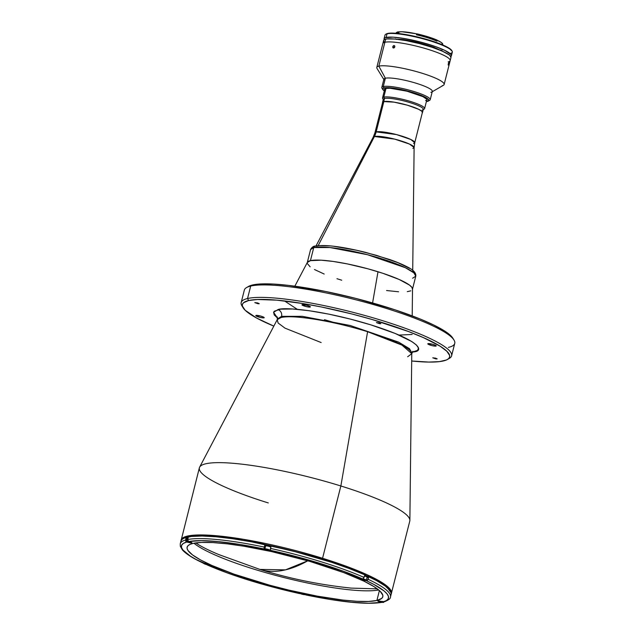 <?xml version="1.0" encoding="UTF-8"?>
<svg xmlns="http://www.w3.org/2000/svg" width="635" height="635" viewBox="0 0 635 635"><rect width="100%" height="100%" fill="white"/><g stroke="black" fill="none" stroke-linecap="round" stroke-linejoin="round"><path stroke-width="0.95" d="M285.496 569.857L259.842 569.404A471.789 141.867 -72.8 0 0 285.496 569.857A471.789 141.867 -72.8 0 0 307.769 560.792L285.496 569.857M195.739 542.925A103.1 17.074 -165.8 0 0 218.988 554.641L259.842 569.404C289.687 578.66 320.159 584.891 351.242 588.105L377.269 588.859M412.147 352.219L417.639 350.322L418.449 348.02L416.481 345.059L411.797 341.551L395.129 333.438L370.983 324.906L350.147 319.032L328.954 314.158L309.229 310.721L292.671 308.999L280.71 309.158L274.368 311.174L273.606 312.229L274.193 314.873L277.606 318.175L273.582 312.325L277.932 309.626A5.429 5.096 -103.2 0 1 281.559 316.349L302.371 316.341L350.274 325.517L398.589 342.098L409.496 348.702L411.877 352.933L409.496 348.702L398.589 342.098L350.274 325.517L302.371 316.341L281.559 316.349A5.429 5.096 76.8 0 0 277.932 309.626C282.504 307.07 320.262 309.356 370.983 324.906C421.029 340.622 424.117 351.004 414.076 351.861A5.429 5.096 76.8 0 0 412.536 351.639A5.429 5.096 -103.2 0 1 414.076 351.861L411.385 352.322M407.646 356.759L411.774 353.711A69.453 11.501 -165.8 0 0 367.601 331.708A69.453 11.501 -165.8 0 0 281.122 317.508A5.429 5.096 76.8 0 0 281.559 316.349L277.503 318.937L281.559 316.349A5.429 5.096 -103.2 0 1 281.122 317.508L277.225 319.667L278.106 322.993L284.988 328.144L321.167 342.559M263.954 317.849A4.342 0.722 14.2 0 1 259.175 317.151A4.342 0.722 14.2 0 1 255.794 315.555A4.342 0.722 14.2 0 1 256.048 315.397A4.342 0.722 14.2 0 1 260.826 316.103A4.342 0.722 14.2 0 1 264.208 317.69A4.342 0.722 14.2 0 1 263.954 317.849L264.065 317.429L263.096 317.889L259.35 317.198L255.794 315.619L260.652 316.055L263.406 317.024L263.954 317.849M435.959 346.099A4.342 0.722 14.2 0 1 431.181 345.392A4.342 0.722 14.2 0 1 427.792 343.805A4.342 0.722 14.2 0 1 428.046 343.638A4.342 0.722 14.2 0 1 432.824 344.345A4.342 0.722 14.2 0 1 436.213 345.932A4.342 0.722 14.2 0 1 435.959 346.099L436.062 345.67L435.102 346.131L431.348 345.44L427.792 343.868L432.657 344.297L435.404 345.265L435.959 346.099M310.134 307.062A4.342 0.722 14.2 0 1 305.356 306.356A4.342 0.722 14.2 0 1 301.966 304.768A4.342 0.722 14.2 0 1 302.22 304.609A4.342 0.722 14.2 0 1 306.999 305.308A4.342 0.722 14.2 0 1 310.388 306.903A4.342 0.722 14.2 0 1 310.134 307.062L310.237 306.634L309.277 307.102L305.53 306.403L301.966 304.832L306.832 305.26L309.999 306.459L310.134 307.062M380.73 323.763L376.444 322.556L380.786 323.54L379.579 323.699L376.444 322.588L379.412 322.937L380.73 323.763M259.104 303.792L254.826 302.585L259.167 303.57L257.961 303.728L254.826 302.617L257.794 302.966L259.104 303.792M437.047 358.989L432.76 357.791L437.102 358.767L435.904 358.926L432.76 357.822L435.737 358.172L437.047 358.989M454.001 340.058L452.826 338.153A106.902 17.701 -165.8 0 0 361.577 299.91A106.902 17.701 -165.8 0 0 252.563 284.972L250.69 286.067A108.529 17.97 14.2 0 1 361.363 301.236A108.529 17.97 14.2 0 1 454.001 340.058A108.529 17.97 14.2 0 1 448.405 347.409M451.604 355.814L454.755 343.36A108.529 17.97 -165.8 0 0 370.134 303.633A108.529 17.97 -165.8 0 0 250.69 286.067L247.539 298.521A108.529 17.97 14.2 0 1 366.99 316.079A108.529 17.97 14.2 0 1 451.604 355.814A108.529 17.97 14.2 0 1 448.302 358.894M447.437 359.481L449.374 358.362A108.529 17.97 -165.8 0 0 375.618 318.572A108.529 17.97 -165.8 0 0 247.539 298.521L248.626 300.538A106.902 17.701 14.2 0 1 374.785 320.286A106.902 17.701 14.2 0 1 447.437 359.481A106.902 17.701 14.2 0 1 443.373 360.958A106.902 17.701 14.2 0 1 411.694 361.005L428.808 362.077L439.404 361.625L446.413 359.989L448.477 358.743L449.556 357.227L449.636 355.457L446.818 351.226L440.126 346.202L423.418 337.622L408.464 331.526L372.023 319.476L351.933 313.984L321.62 307.022L302.419 303.482L276.971 300.172L257.469 299.49L248.626 300.538L247.539 298.521A108.529 17.97 -165.8 0 0 241.935 305.872L243.11 307.777A106.902 17.701 14.2 0 1 248.626 300.538L243.53 302.744L242.451 304.26L242.364 306.03L245.181 310.269L256.603 318.04L273.828 326.12A106.902 17.701 14.2 0 1 243.11 307.777M284.512 300.942L297.307 309.332M324.469 319.683L339.066 324.009M399.018 335.074L412.147 334.478M412.202 315.889L412.512 288.933A54.261 8.985 -165.8 0 0 378 271.748L372.586 302.943L378 271.748A54.261 8.985 -165.8 0 0 307.38 262.334L294.838 286.187M391.152 594.265L409.789 521.081A108.529 17.97 -165.8 0 0 340.86 485.981A108.529 17.97 14.2 0 1 409.877 520.359L411.774 353.711L401.979 345.123L367.601 331.708L340.86 485.981L322.564 558.276A108.529 17.97 14.2 0 1 391.493 593.376L385.127 584.652L367.054 574.715L322.564 558.276L322.104 559.276L322.564 558.276L243.292 539.282L200.327 534.94L186.611 536.289L181.07 540.131A108.529 17.97 14.2 0 1 322.564 558.276L340.86 485.981A108.529 17.97 -165.8 0 0 199.366 467.836L180.951 541.076M268.295 502.936A108.529 17.97 14.2 0 1 199.628 467.162A108.529 17.97 14.2 0 1 340.86 485.981L367.601 331.708C320.461 317.254 285.369 315.135 281.122 317.508A69.453 11.501 -165.8 0 0 277.225 319.667L277.376 317.032M250.69 286.067A108.529 17.97 -165.8 0 0 244.332 290.116L241.181 302.57A108.529 17.97 14.2 0 1 247.539 298.521L250.69 286.067L252.563 284.972A106.902 17.701 -165.8 0 0 248.507 286.448L246.57 287.568A108.529 17.97 14.2 0 1 250.69 286.067M242.626 306.848A108.529 17.97 14.2 0 1 241.181 302.57M248.483 286.464L252.563 284.972L261.406 283.924L273.653 284.083L288.83 285.425L325.557 291.457L355.87 298.426L395.049 309.832L420.219 319.032L433.753 325.025L444.063 330.637L450.755 335.661L452.834 338.161M374.428 136.501L318.191 245.602L374.428 136.501L373.245 137.152A21.098 3.493 -165.8 0 1 374.428 136.501A21.709 20.383 76.8 0 0 376.174 131.874A21.709 20.383 -103.2 0 1 374.428 136.501A21.098 3.493 -165.8 0 1 397.248 139.803A21.098 3.493 -165.8 0 1 414.115 147.495L409.527 144.089L394.74 139.136L374.428 136.501M316.039 245.888L373.245 137.152L374.975 132.636L382.627 102.378A20.511 3.397 -165.8 0 1 383.834 101.616L376.174 131.874L396.51 134.58L410.813 139.494L414.742 142.7L422.402 112.443A20.511 3.397 -165.8 0 0 406.408 104.934A20.511 3.397 -165.8 0 0 383.834 101.616L376.174 131.874A20.511 3.397 14.2 0 0 374.975 132.636L376.174 131.874A20.511 3.397 14.2 0 1 398.748 135.191A20.511 3.397 14.2 0 1 414.742 142.7A20.511 3.397 14.2 0 1 413.544 143.462M412.861 148.423L414.115 147.495L412.718 270.351M202.994 562.991L203.43 563.158A106.791 17.685 14.2 0 1 186.65 542.036L185.722 541.25L185.984 538.361A108.418 17.955 14.2 0 1 187.023 538.091A108.418 17.955 -165.8 0 1 188.158 537.845L187.698 540.139L188.825 541.528A106.791 17.685 14.2 0 1 264.144 548.973L239.998 544.473L218.575 541.639L201.168 540.631L188.825 541.528L191.945 542.663L191.778 543.147L186.65 542.036L183.372 543.401L181.642 545.195L181.475 547.402L182.88 549.981L190.294 556.085L196.183 559.53L204.526 563.269A3.254 0.54 14.2 0 1 207.947 564.031A3.254 0.54 14.2 0 1 209.701 564.991A3.254 0.54 14.2 0 1 209.51 565.11A3.254 0.54 14.2 0 1 208.574 565.11L226.608 572.667L249.269 580.287L274.09 587.399L299.323 593.265A3.254 0.54 14.2 0 1 299.283 593.138A3.254 0.54 14.2 0 1 302.236 593.328A3.254 0.54 14.2 0 1 305.554 594.606L329.938 599.408L351.361 602.25L368.768 603.25L381.111 602.361L378.309 601.393L377.706 600.94L378.166 600.742L383.286 601.853L386.564 600.488L388.302 598.686L388.469 596.479L387.064 593.908L384.111 590.994L373.753 584.359L366.514 580.731L360.378 579.12L362.958 578.81L364.069 577.445A108.418 17.955 -165.8 0 0 270.494 548.41L270.47 550.87L264.724 549.529L264.065 548.275L264.692 545.417A108.418 17.955 -165.8 0 1 270.915 546.751L270.367 550.307A106.791 17.685 14.2 0 1 362.466 578.882L363.434 578.509L364.49 575.786A108.418 17.955 -165.8 0 1 368.538 577.628L367.03 577.485L368.538 577.628L368.117 579.295A108.418 17.955 14.2 0 1 390.469 596.979L391.128 594.392A108.418 17.955 -165.8 0 0 306.594 554.696A108.418 17.955 -165.8 0 0 187.261 537.154L187.023 538.091A108.418 17.955 14.2 0 1 188.158 537.845L187.738 539.512A108.418 17.955 14.2 0 1 264.271 547.076L264.692 545.417A108.418 17.955 14.2 0 1 270.915 546.751L270.494 548.41A108.418 17.955 14.2 0 1 364.069 577.445L364.49 575.786A108.418 17.955 14.2 0 1 368.538 577.628L367.482 580.358L365.419 580.62A3.254 0.54 14.2 0 1 361.99 579.85A3.254 0.54 14.2 0 1 360.235 578.898A3.254 0.54 14.2 0 1 361.371 578.771L343.329 571.222L320.667 563.602L295.846 556.49L270.613 550.616A3.254 0.54 14.2 0 1 270.661 550.743A3.254 0.54 14.2 0 1 270.47 550.87L270.47 550.87A3.254 0.54 14.2 0 1 267.216 550.434A3.254 0.54 14.2 0 1 264.39 549.275L265.2 546.06A3.254 0.54 -165.8 0 0 265.366 546.211M203.43 563.158L209.098 564.491L209.51 565.11L207.042 564.84M376.904 600.464A100.933 16.716 14.2 0 1 265.819 584.129A100.933 16.716 14.2 0 1 187.127 547.187A100.933 16.716 14.2 0 1 193.032 543.425A100.933 16.716 14.2 0 1 304.117 559.753A100.933 16.716 14.2 0 1 382.818 596.702A100.933 16.716 14.2 0 1 376.904 600.464L379.405 590.582L376.904 600.464L368.554 601.456L356.997 601.305L342.67 600.035L317.214 596.13L288.981 590.137L269.812 585.24L233.942 574.111L211.876 565.452L200.565 559.943L192.5 554.895L187.984 550.505L187.119 548.608L187.198 546.941L188.214 545.505L190.167 544.33L193.032 543.425L201.382 542.433L212.947 542.576L227.274 543.846L243.816 546.203L271.391 551.545L309.539 561.3L343.948 572.675L364.101 581.231L373.84 586.534L380.159 591.28L382.818 595.273L382.738 596.948L381.722 598.376L376.904 600.464M193.945 543.227A100.933 16.716 -165.8 0 0 283.575 577.461A100.933 16.716 -165.8 0 0 378.698 589.971M180.991 540.933L182.086 539.393L184.182 538.131L191.294 536.472L202.033 536.019L216.011 536.781L232.672 538.734L251.389 541.814L292.036 550.791L331.772 562.364L349.369 568.579L364.538 574.762L376.69 580.684L385.35 586.105L390.2 590.82L391.128 592.86L391.049 594.654M299.704 593.59L299.553 593.003L301.895 593.257L305.856 594.947M188.031 542.282L186.118 541.742L185.563 540.02A108.418 17.955 -165.8 0 0 180.245 543.854M185.984 538.361L186.896 538.639L185.984 538.361A108.418 17.955 -165.8 0 1 187.023 538.091L187.261 537.154A108.418 17.955 -165.8 0 0 180.911 541.195L180.261 543.79A108.418 17.955 14.2 0 1 185.563 540.02L185.984 538.361M265.541 546.314L264.692 545.417L265.2 546.06L264.39 549.275L264.271 547.076A108.418 17.955 -165.8 0 0 187.738 539.512L188.293 541.234L190.167 541.941M390.485 596.916A108.418 17.955 -165.8 0 0 368.117 579.295L366.514 580.731A106.791 17.685 14.2 0 1 383.286 601.853L384.699 601.543M381.952 601.432L384.453 601.718M382.278 602.226L379.817 601.782M381.706 602.417L381.111 602.361A106.791 17.685 14.2 0 1 305.792 594.916M299.569 593.574A106.791 17.685 14.2 0 1 207.478 565.007M379.722 601.75A108.418 17.955 14.2 0 1 379.309 601.789M264.66 549.005C262.842 548.465 267.438 550.823 270.2 550.656L270.145 550.656A2.873 0.476 14.2 0 1 266.565 550.069A2.873 0.476 14.2 0 1 264.906 549.029L265.597 545.886A2.984 0.492 -165.8 0 0 265.422 545.997L264.66 549.005A2.984 0.492 14.2 0 1 264.835 548.894A2.984 0.492 14.2 0 1 267.748 549.283A2.984 0.492 14.2 0 1 270.383 550.323A2.984 0.492 -165.8 0 0 267.748 549.283A2.984 0.492 -165.8 0 0 264.835 548.894L264.906 549.029A2.873 0.476 14.2 0 1 268.486 549.616A2.873 0.476 14.2 0 1 270.145 550.656L270.081 550.505M267.787 550.172L267.906 549.712L267.787 550.172L268.954 550.283L266.438 549.434L267.787 550.172M266.097 549.402L268.692 549.958L266.097 549.402M270.827 547.092A2.984 0.492 -165.8 0 0 268.073 546.163A2.984 0.492 -165.8 0 0 265.597 545.886L264.835 548.894M264.906 549.029L268.486 549.616L270.288 550.601L266.565 550.069L264.906 549.029M191.556 542.457A2.873 0.476 14.2 0 1 191.722 542.901L191.722 542.901A2.873 0.476 14.2 0 1 188.143 542.314A2.873 0.476 14.2 0 1 186.484 541.282L187.174 538.139A2.984 0.492 -165.8 0 0 187 538.25L186.238 541.258A2.984 0.492 14.2 0 1 186.412 541.147A2.984 0.492 14.2 0 1 188.405 541.314A2.984 0.492 -165.8 0 0 186.412 541.147L186.484 541.282A2.873 0.476 14.2 0 1 188.952 541.56M189.365 542.417L189.484 541.965L189.365 542.417L190.532 542.536L188.016 541.679L189.365 542.417M187.682 541.647L190.27 542.203L187.682 541.647M188.087 538.139A2.984 0.492 -165.8 0 0 187.174 538.139L186.412 541.147M191.357 542.353L191.897 542.758L191.159 542.925L187.65 542.155L186.349 541.337L188.992 541.576M360.553 578.755L360.553 578.755C358.727 578.215 363.323 580.573 366.085 580.406L366.038 580.406A2.873 0.476 14.2 0 1 362.458 579.818A2.873 0.476 14.2 0 1 360.799 578.779L361.363 578.755A2.873 0.476 14.2 0 1 364.879 579.533A2.873 0.476 14.2 0 1 366.038 580.406L365.974 580.255M363.68 579.922L363.791 579.461L363.68 579.922L364.847 580.033L362.323 579.183L363.68 579.922M361.99 579.152L364.585 579.707L361.99 579.152M366.331 580.16A2.984 0.492 -165.8 0 0 362.847 578.842A2.984 0.492 14.2 0 1 366.339 580.223L367.101 577.207A2.984 0.492 -165.8 0 0 364.426 576.024M362.244 578.858L365.673 579.858L366.204 580.255L365.466 580.43L361.966 579.652L360.799 578.779M382.81 601.702A2.873 0.476 14.2 0 1 383.508 602.401L383.508 602.401A2.873 0.476 14.2 0 1 379.928 601.813A2.873 0.476 14.2 0 1 378.269 600.774L378.833 600.75M378.023 600.75L378.023 600.75C376.198 600.21 380.794 602.567 383.556 602.401L383.437 602.25M381.143 601.917L381.262 601.456L381.143 601.917L382.31 602.028L379.793 601.178L381.143 601.917M379.46 601.147L382.056 601.702L379.46 601.147M382.778 601.686L383.508 602.401L381.54 602.226L378.269 600.774M304.919 594.201A2.873 0.476 14.2 0 1 305.086 594.646L305.086 594.646A2.873 0.476 14.2 0 1 301.506 594.058A2.873 0.476 14.2 0 1 299.847 593.019L300.411 592.995M299.601 592.995L299.601 592.995C297.775 592.455 302.371 594.812 305.133 594.646L305.014 594.495M302.728 594.162L302.839 593.701L302.728 594.162L303.895 594.273L301.371 593.423L302.728 594.162M301.038 593.392L303.633 593.947L301.038 593.392M304.721 594.098L305.252 594.495L304.848 594.678L302.577 594.352L299.847 593.019M209.026 564.452A2.873 0.476 14.2 0 1 209.193 564.896L209.193 564.896A2.873 0.476 14.2 0 1 205.613 564.309A2.873 0.476 14.2 0 1 203.954 563.277L204.526 563.245M209.129 564.745L209.248 564.904C206.486 565.063 201.89 562.705 203.708 563.253A2.984 0.492 14.2 0 1 203.756 563.189M206.835 564.412L206.947 563.959L206.835 564.412L208.002 564.531L205.478 563.674L206.835 564.412M205.145 563.642L207.74 564.197L205.145 563.642M208.828 564.348L209.193 564.896L207.232 564.721L203.954 563.277M383.302 99.29A21.709 3.596 14.2 0 1 382.524 97.933A21.709 3.596 14.2 0 1 383.794 97.123L386.009 88.384L383.794 97.123A21.709 3.596 -165.8 0 0 382.675 98.6L383.453 99.87A20.622 3.413 14.2 0 1 384.516 98.473L383.794 97.123L384.516 98.473A20.622 3.413 -165.8 0 0 383.31 99.243L382.524 102.354A20.622 3.413 14.2 0 1 383.73 101.584L384.516 98.473L383.73 101.584L394.105 102.148L407.535 105.235L418.679 109.307L421.957 111.363L422.283 112.808M382.699 103.029L382.54 102.298L383.73 101.584A20.622 3.413 14.2 0 1 406.424 104.918A20.622 3.413 14.2 0 1 422.505 112.466A20.622 3.413 14.2 0 1 422.315 112.784M422.505 112.466L423.291 109.355A20.622 3.413 -165.8 0 0 407.218 101.806A20.622 3.413 -165.8 0 0 384.516 98.473A20.622 3.413 14.2 0 1 408.853 102.283A20.622 3.413 14.2 0 1 422.87 109.839A20.622 3.413 14.2 0 1 422.084 110.125M422.87 109.839L424.156 109.093A21.709 3.596 -165.8 0 0 409.408 101.14A21.709 3.596 -165.8 0 0 383.794 97.123A21.709 3.596 14.2 0 1 407.686 100.64A21.709 3.596 14.2 0 1 424.609 108.585A21.709 3.596 14.2 0 1 423.339 109.395M307.292 262.541L310.428 260.652A54.261 8.985 14.2 0 1 370.157 269.43A54.261 8.985 14.2 0 1 412.464 289.29L415.774 276.201C416.298 272.931 413.306 269.748 406.797 266.652C402.28 264.311 396.478 261.898 389.398 259.429L365.784 252.412C342.051 246.57 325.199 244.451 315.23 246.055C313.499 246.039 311.944 247.213 310.571 249.579L307.253 262.668A54.261 8.985 14.2 0 1 310.428 260.652L313.746 247.555A54.261 8.985 -165.8 0 0 310.571 249.579L313.746 247.555A2.167 2.04 -103.2 0 1 315.198 246.062A2.167 2.04 76.8 0 0 313.746 247.555L330.041 247.547L367.546 254.73L405.376 267.716L413.917 272.883L415.774 276.201L412.599 278.225M313.968 247.007L313.357 247.65M414.203 272.859L412.829 270.796M409.567 268.343L397.947 262.684L376.38 255.318L356.687 250.285L333.915 246.316M330.057 245.912L320.556 245.578M318.183 245.769L316.246 246.094M415.774 276.201A54.261 8.985 -165.8 0 0 373.467 256.334A54.261 8.985 -165.8 0 0 313.746 247.555L310.428 260.652L321.135 260.191L333.161 261.437L347.48 263.938L368.006 268.835L382.754 273.264L399.161 279.471L409.575 285.147L412.004 287.504L412.425 289.425M410.829 290.83L407.273 291.655M398.582 291.775L386.556 290.528M341.717 280.218L336.963 278.702M324.183 274.034L314.484 269.534M310.142 266.819L307.253 263.438M395.994 33.274A24.582 4.072 14.2 0 1 397.288 32.639L397.391 32.218A24.582 4.072 -165.8 0 0 395.954 33.139L395.851 33.552M398.851 32.29A22.789 3.778 -165.8 0 0 398.034 32.71A22.789 3.778 -165.8 0 0 397.827 33.036L399.153 32.21M436.832 40.886L436.777 41.116A23.551 3.897 -165.8 0 0 416.441 34.806L416.679 33.877A23.551 3.897 -165.8 0 0 398.947 31.901L398.716 32.829A23.551 3.897 -165.8 0 0 398.224 32.925L398.089 33.464L398.224 32.925A23.551 3.897 -165.8 0 0 397.153 33.369M442.619 44.91L442.746 44.426A23.551 3.897 -165.8 0 0 437.086 40.211M452.08 51.094L451.691 50.459A34.187 5.659 -165.8 0 0 422.505 38.227A34.187 5.659 -165.8 0 0 387.644 33.449L387.017 33.814A34.727 5.755 14.2 0 1 422.434 38.664A34.727 5.755 14.2 0 1 452.08 51.094A34.727 5.755 14.2 0 1 450.286 53.443M451.406 55.777L452.318 52.149A34.727 5.755 -165.8 0 0 425.244 39.433A34.727 5.755 -165.8 0 0 387.017 33.814L386.104 37.449A34.727 5.755 14.2 0 1 424.323 43.069A34.727 5.755 14.2 0 1 451.406 55.777A34.727 5.755 14.2 0 1 450.786 56.539M416.838 34.719A24.582 4.072 14.2 0 1 437.166 41.021L437.269 40.608A24.582 4.072 -165.8 0 0 416.941 34.306L416.838 34.719M437.015 40.061L425.323 35.989L417.131 33.893L416.941 34.306A24.582 4.072 14.2 0 1 437.269 40.608L437.015 40.061A24.043 3.985 -165.8 0 0 417.131 33.893L401.915 31.75L397.375 32.052L396.756 33.449M384.365 39.886L384.096 38.656L385.112 37.759L392.954 37.155L403.574 38.402L419.664 41.815L435.292 46.514L444.96 50.459L451.104 54.634L451.374 55.864L450.358 56.761M443.841 51.935L434.102 47.307L418.957 42.656L403.408 39.529L392.597 38.957M387.017 33.814A34.727 5.755 -165.8 0 0 384.985 35.108L384.064 38.743A34.727 5.755 14.2 0 1 386.104 37.449L387.017 33.814L387.644 33.449A34.187 5.659 -165.8 0 0 386.35 33.925L385.699 34.298A34.727 5.755 14.2 0 1 387.017 33.814M384.254 39.695A34.727 5.755 14.2 0 1 384.064 38.743M451.929 51.014L448.881 48.054L441.261 44.339L420.68 37.751L399.24 33.591L390.469 33.115L386.016 34.155M441.968 50.3L440.777 50.49A25.448 4.215 14.2 0 0 441.309 50.427M396.375 39.433L395.47 38.814A25.448 4.215 14.2 0 0 395.93 39.14M440.452 50.355A22.789 3.778 -165.8 0 0 440.372 49.951A22.789 3.778 14.2 0 1 440.452 50.355L440.539 50.038M417.044 34.084A22.789 3.778 -165.8 0 0 416.647 33.996L417.044 34.084M442.73 44.466L441.484 42.616L437.015 40.18M397.82 33.377L398.066 32.679M397.589 32.575L398.034 32.71L398.256 31.829L397.693 32.155A24.582 4.072 -165.8 0 0 397.391 32.218L397.288 32.639A24.582 4.072 14.2 0 1 397.589 32.575M398.312 31.798A24.043 3.985 -165.8 0 0 397.105 32.187L396.462 32.56A24.582 4.072 14.2 0 1 397.391 32.218A24.582 4.072 14.2 0 1 397.693 32.155L398.312 31.798M396.589 32.853A24.043 3.985 -165.8 0 0 396.692 33.33M395.93 33.266A24.582 4.072 14.2 0 1 396.462 32.56M382.58 88.916A24.963 4.135 14.2 0 1 381.81 87.463A24.963 4.135 14.2 0 1 383.278 86.535L385.374 78.232A24.963 4.135 14.2 0 1 414.83 82.844A24.963 4.135 14.2 0 1 431.8 91.996L443.428 85.288A34.727 5.755 -165.8 0 0 419.822 72.557A34.727 5.755 -165.8 0 0 378.841 66.135A34.727 5.755 -165.8 0 0 377.047 68.493L384.088 79.923A24.963 4.135 14.2 0 1 385.374 78.232L378.841 66.135L385.667 39.164A34.727 5.755 -165.8 0 0 383.635 40.457L382.849 43.569A34.727 5.755 14.2 0 1 384.881 42.275A34.727 5.755 -165.8 0 0 382.849 43.569L376.809 67.429A34.727 5.755 14.2 0 1 378.841 66.135A34.727 5.755 14.2 0 1 417.06 71.755A34.727 5.755 14.2 0 1 444.143 84.471L450.969 57.491A34.727 5.755 -165.8 0 0 423.886 44.783A34.727 5.755 -165.8 0 0 385.667 39.164L384.881 42.275A34.727 5.755 14.2 0 1 423.1 47.895A34.727 5.755 14.2 0 1 450.183 60.603A34.727 5.755 14.2 0 1 448.151 61.897M383.659 40.37L384.683 39.473L386.961 38.941L394.875 39.037L406.209 40.648L419.227 43.529L431.959 47.236L442.452 51.205L449.12 54.84L450.675 56.348L450.945 57.579M384.548 42.323L383.635 40.942M448.207 64.024L448.834 62.468L448.477 64.913L448.207 64.024L448.889 62.5L448.548 64.746L448.231 65.095L448.207 64.024M448.215 63.952L448.762 64.072L448.215 63.952M392.771 46.704L394.518 47.498L392.771 46.704L393.684 45.561L394.724 45.95L394.795 46.903L393.851 48.038L392.827 47.649L392.97 46.212L394.097 45.498L394.803 46.164L393.851 48.038L392.938 47.823L392.771 46.704M384.302 90.9A23.876 3.953 14.2 0 1 382.77 89.495A23.876 3.953 14.2 0 1 384 87.884L383.278 86.535A24.963 4.135 14.2 0 1 410.75 90.575A24.963 4.135 14.2 0 1 430.212 99.711L432.308 91.416A24.963 4.135 -165.8 0 0 412.845 82.272A24.963 4.135 -165.8 0 0 385.374 78.232A24.963 4.135 -165.8 0 0 383.913 79.169L381.81 87.463M384.731 91.178L382.603 89.106L384 87.884A23.876 3.953 14.2 0 1 412.178 92.289A23.876 3.953 14.2 0 1 428.403 101.044L429.697 100.298A24.963 4.135 -165.8 0 0 412.734 91.146A24.963 4.135 -165.8 0 0 383.278 86.535A24.963 4.135 -165.8 0 0 381.984 88.225L382.77 89.495M428.403 101.044A23.876 3.953 14.2 0 1 427.498 101.378A23.876 3.953 14.2 0 1 426.387 101.552L428.879 100.544L427.625 98.663L423.037 96.163L415.822 93.432L396.018 88.535L388.707 87.678L384 87.884L383.278 86.535L385.374 78.232L378.841 66.135L384.881 42.275A34.727 5.755 -165.8 0 1 423.1 47.895A34.727 5.755 -165.8 0 1 450.183 60.603M425.569 100.552A21.709 3.596 -165.8 0 0 426.76 99.211M384.58 89.797A21.923 3.627 14.2 0 1 384.945 88.733A21.923 3.627 14.2 0 1 385.778 88.432A21.923 3.627 14.2 0 1 408.138 91.496A21.923 3.627 14.2 0 1 426.847 99.338A21.923 3.627 14.2 0 1 426.664 100.449M426.339 100.624L426.982 100.06L426.815 99.282L422.934 96.647L406.964 91.194L390.104 88.249L385.778 88.432L384.731 88.884L384.683 89.972M430.212 99.711A24.963 4.135 14.2 0 1 428.847 100.624M431.8 91.996A24.963 4.135 14.2 0 1 430.847 92.345M444.143 84.471A34.727 5.755 14.2 0 1 442.111 85.765M412.885 351.322L411.774 353.711M199.628 467.162L277.225 319.667M414.742 142.7L414.115 147.495M203.136 563.078C192.826 558.252 185.912 553.863 182.404 549.926L180.284 546.219L180.261 543.79M384.119 601.861C388.58 600.139 390.692 598.511 390.469 596.979M305.848 594.947C341.535 602.274 366.863 604.758 381.818 602.401M207.201 564.936C232.37 575.834 263.176 585.391 299.625 593.606M186.238 541.258C184.42 540.71 189.016 543.068 191.778 542.909M382.524 97.933L384.762 89.098M424.609 108.585L426.847 99.743"/></g></svg>
